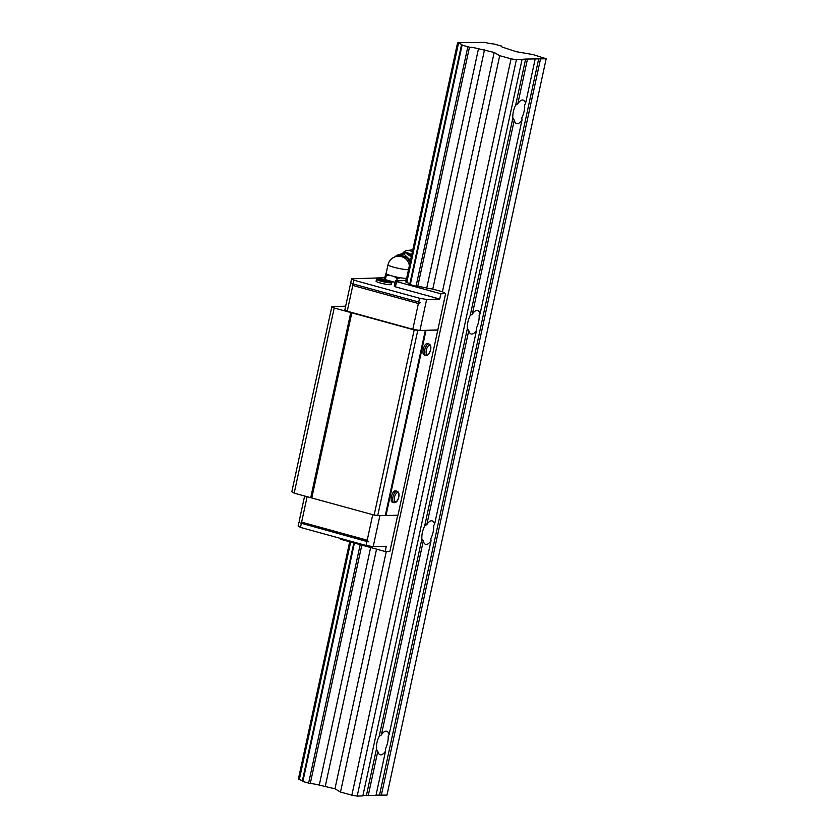 <?xml version="1.0" encoding="UTF-8"?>
<svg xmlns="http://www.w3.org/2000/svg" width="838" height="838" viewBox="0 0 838 838"><rect width="100%" height="100%" fill="white"/><g stroke="black" fill="none" stroke-linecap="round" stroke-linejoin="round"><path stroke-width="1.26" d="M522.022 119.897A12.193 5.164 -74.6 0 1 517.36 123.668A12.193 5.164 -74.6 0 1 516.679 123.595A12.193 5.164 -74.6 0 1 514.27 120.148L512.846 118.2A12.193 5.164 -74.6 0 1 515.674 105.117L517.811 103.776A12.193 5.164 -74.6 0 1 522.472 100.005A12.193 5.164 -74.6 0 1 523.153 100.078A12.193 5.164 -74.6 0 1 525.552 103.524L524.609 104.823A12.193 5.164 -74.6 0 1 521.781 117.907L522.022 119.897L480.069 313.915L479.127 315.214A12.193 5.164 -74.6 0 1 476.298 328.297L476.529 330.287A12.193 5.164 -74.6 0 1 471.867 334.069A12.193 5.164 -74.6 0 1 471.186 333.985A12.193 5.164 -74.6 0 1 468.788 330.539L467.363 328.59A12.193 5.164 -74.6 0 1 470.191 315.507L472.328 314.166A12.193 5.164 -74.6 0 1 476.99 310.395A12.193 5.164 -74.6 0 1 477.66 310.479A12.193 5.164 -74.6 0 1 480.069 313.915M380.892 754.849A12.193 5.164 -74.6 0 1 380.211 754.766A12.193 5.164 -74.6 0 1 377.802 751.33L376.388 749.382A12.193 5.164 -74.6 0 1 379.216 736.288L381.342 734.957A12.193 5.164 -74.6 0 1 386.004 731.176A12.193 5.164 -74.6 0 1 386.685 731.26A12.193 5.164 -74.6 0 1 389.094 734.706L388.151 736.005A12.193 5.164 -74.6 0 1 385.323 749.088L385.553 751.068A12.193 5.164 -74.6 0 1 380.892 754.849M426.374 544.459A12.193 5.164 -74.6 0 1 425.704 544.375A12.193 5.164 -74.6 0 1 423.295 540.939L421.87 538.981A12.193 5.164 -74.6 0 1 424.698 525.897L426.835 524.567A12.193 5.164 -74.6 0 1 431.497 520.786A12.193 5.164 -74.6 0 1 432.178 520.869A12.193 5.164 -74.6 0 1 434.576 524.305L433.634 525.604A12.193 5.164 -74.6 0 1 430.805 538.687L431.036 540.678A12.193 5.164 -74.6 0 1 426.374 544.459M476.529 330.287L434.576 524.305M514.27 120.148L472.328 314.166M468.788 330.539L426.835 524.567M467.363 328.59L424.698 525.897M431.036 540.678L389.094 734.706M423.295 540.939L381.342 734.957M512.846 118.2L470.191 315.507M525.636 59.058L516.397 59.728L511.054 58.807L499.699 55.685L494.179 52.438L478.477 48.74A7.835 0.922 12.2 0 0 469.469 47.19L461.476 44.98A7.835 0.922 12.2 0 0 461.937 44.781A7.835 0.922 12.2 0 0 458.512 43.241L457.59 42.696L484.731 42.382A7.835 0.922 12.2 0 0 493.708 43.932L501.711 46.132A7.835 0.922 12.2 0 0 501.25 46.331A7.835 0.922 12.2 0 0 504.686 47.881L516.334 51.705L533.062 54.585L546.177 58.754L525.636 59.058L515.674 105.117M362.927 795.545L375.948 795.482L385.553 751.068M376.388 749.382L366.426 795.43M421.87 538.981L379.216 736.288M377.802 751.33L368.207 795.744M535.157 59.11L525.552 103.524M527.416 59.362L517.811 103.776M457.59 42.696L405.843 282.018L406.765 282.563L458.512 43.241M349.687 541.757L298.38 779.068L299.302 779.612A7.835 0.922 -167.8 0 1 302.392 780.786M350.672 542.018L299.302 779.612M461.476 44.98L409.74 284.302L410.295 284.637L462.042 45.315M353.825 542.888L302.267 781.351L310.259 783.561A7.835 0.922 -167.8 0 1 319.268 785.112L334.97 788.809L340.49 792.057L351.845 795.178L357.187 796.1L362.844 795.911L522.053 59.54M354.422 543.055L302.832 781.686M467.803 46.897L416.057 286.219L410.295 284.637M360.183 544.648L308.594 783.268M469.469 47.19L417.733 286.502L416.057 286.219M361.817 545.088L310.259 783.561M478.477 48.74L426.731 288.062A7.835 0.922 12.2 0 0 417.733 286.502M370.637 547.518L319.268 785.112M484.521 49.777L432.775 289.1L426.731 288.062M376.555 549.152L325.312 786.149M494.179 52.438L442.433 291.76L432.775 289.1M386.276 551.477L334.97 788.809M499.699 55.685L340.49 792.057M511.054 58.807L351.845 795.178M516.397 59.728L357.187 796.1M376.032 795.115L386.967 795.126L546.177 58.754M538.74 58.629L379.53 795M540.52 58.932L381.311 795.314M501.711 46.132L501.585 46.708M390.382 284.721A7.72 0.911 -167.8 0 1 381.793 283.38A7.72 0.911 -167.8 0 1 376.084 281.233L376.492 279.358A7.72 0.911 12.2 0 0 380.641 281.107A7.72 0.911 12.2 0 0 390.78 282.846A7.72 0.911 12.2 0 0 391.587 282.626L391.189 284.501A7.72 0.911 -167.8 0 1 390.382 284.721M424.594 355.008A5.918 2.514 -74.6 0 1 424.269 354.977A5.918 2.514 -74.6 0 1 423.326 348.975A5.918 2.514 -74.6 0 1 427.076 343.517A5.918 2.514 -74.6 0 1 427.411 343.559L428.941 343.978A5.918 2.514 105.4 0 0 428.606 343.936A5.918 2.514 105.4 0 0 424.761 349.771A5.918 2.514 105.4 0 0 425.798 355.396A5.918 2.514 105.4 0 0 426.123 355.427M392.75 502.287A5.918 2.514 -74.6 0 1 392.425 502.245A5.918 2.514 -74.6 0 1 391.482 496.243A5.918 2.514 -74.6 0 1 395.243 490.796A5.918 2.514 -74.6 0 1 395.567 490.827L397.097 491.246A5.918 2.514 105.4 0 0 396.762 491.215A5.918 2.514 105.4 0 0 392.917 497.049A5.918 2.514 105.4 0 0 393.954 502.664A5.918 2.514 105.4 0 0 394.279 502.706M352.494 283.789L420.446 302.508L418.382 303.513L352.798 285.454L352.494 283.789M352.798 285.454L347.225 311.223L344.868 309.84L350.441 284.072L351.321 283.097L350.734 282.752L351.583 278.813L384.715 277.724M418.382 303.513L412.809 329.282L347.225 311.223M368.699 541.819L300.748 523.111L301.617 522.147L367.212 540.206L368.699 541.819L366.929 541.516L366.07 545.465L373.182 546.69L379.897 515.653L397.987 515.213L445.627 293.635L440.882 293.792L439.741 299.051L426.636 299.48L419.524 298.255L418.665 302.193M419.524 298.255L353.929 280.196L353.081 284.134M426.636 299.48L419.922 330.507L412.809 329.282M366.929 541.516L300.748 523.111M307.117 496.714L301.617 522.147M304.623 496.033L299.271 520.765L299.575 522.42L298.988 522.074L298.129 526.023L300.486 527.406L366.07 545.465M301.334 523.457L300.486 527.406M372.732 514.668L367.212 540.206M379.897 515.653L374.146 515.066L294.169 493.153L291.823 491.77L331.848 306.624L345.665 306.174M298.988 522.074L299.512 522.064M353.929 280.196L351.583 278.813M383.961 279.85L387.596 281.306L380.976 279.944L380.756 279.421L383.961 279.85L383.773 280.709M339.778 538.226L340.867 539.326L385.155 551.519L389.9 551.362L397.715 515.213M445.627 293.635L442.433 291.76M409.855 283.736A7.835 0.922 12.2 0 0 406.765 282.563M373.182 546.69L386.297 546.261L385.155 551.519M438.012 330.067L425.526 330.329L437.782 329.921M385.972 515.6L425.997 330.455M419.922 330.507L425.526 330.329M341.024 538.572L340.867 539.326M440.882 293.792L396.584 281.589L395.41 280.898L406.168 280.552M439.741 299.051L395.452 286.847L396.584 281.589M395.452 286.847L394.279 286.167L395.41 280.898M385.501 515.475L379.645 515.611M419.681 330.465L414.182 329.921L334.205 308.007L331.848 306.624M385.333 515.422L425.348 330.329M377.708 515.674L417.733 330.528M374.146 515.066L414.182 329.921M311.799 497.898L351.834 312.752M310.73 497.709L350.766 312.564M294.169 493.153L334.205 308.007M409.363 265.782A10.842 10.842 0 0 0 388.004 264.787L386.129 273.46A10.842 1.278 12.2 0 0 386.14 273.576A10.842 1.278 12.2 0 0 391.954 275.911A10.842 1.278 12.2 0 0 402.533 278.09A10.842 1.278 12.2 0 0 406.189 278.363A10.842 1.278 12.2 0 0 406.65 278.331M395.096 282.354L385.354 279.662L384.652 278.007L385.993 273.219L386.203 275.723L389.618 275.273L394.289 276.55L397.139 278.729L400.344 277.807L404.723 278.384A11.166 1.32 12.2 0 0 406.472 278.436A11.166 1.32 12.2 0 0 406.619 278.436M404.723 278.384L406.42 279.358M410.526 260.388L403.738 253.883L395.222 256.774M410.054 262.587A9.333 7.353 -127.8 0 0 397.966 256.26M395.295 256.501L396.814 255.318L405.257 252.699L411.301 256.816M411.668 255.087A8.034 6.337 -127.8 0 0 408.075 253.055A8.034 6.337 -127.8 0 0 405.55 252.846M412.38 251.809A8.946 7.05 -127.8 0 0 410.012 250.772A8.946 7.05 -127.8 0 0 407.079 250.541A8.946 7.05 -127.8 0 0 404.262 251.704A8.946 8.946 0 0 0 402.837 253.097M412.778 249.986A6.568 5.175 -127.8 0 0 411.343 249.975L407.079 250.541M403.738 253.883L405.257 252.699M385.354 279.662L386.203 275.723M396.678 280.856L397.139 278.729M386.287 273.932A11.166 1.32 12.2 0 0 389.618 275.273M394.289 276.55A11.166 1.32 12.2 0 0 400.344 277.807M377.99 278.666A7.081 0.838 12.2 0 0 381.06 280.468A7.081 0.838 12.2 0 0 390.361 282.071A7.081 0.838 12.2 0 0 387.292 280.269A7.081 0.838 12.2 0 0 377.99 278.666M426.322 350.033A4.735 2.011 105.4 0 0 427.411 354.568A4.735 2.011 105.4 0 0 430.481 349.896A4.735 2.011 105.4 0 0 429.391 345.371A4.735 2.011 105.4 0 0 426.322 350.033M394.478 497.311A4.735 2.011 105.4 0 0 395.567 501.836A4.735 2.011 105.4 0 0 398.637 497.175A4.735 2.011 105.4 0 0 397.547 492.65A4.735 2.011 105.4 0 0 394.478 497.311M411.374 256.449A8.045 6.348 -127.8 0 0 407.771 253.977M388.004 264.787A10.842 1.278 12.2 0 0 393.829 267.228A10.842 1.278 12.2 0 0 408.064 269.679A10.842 1.278 12.2 0 0 408.525 269.647M391.587 282.626C392.75 282.343 391.325 281.558 387.324 280.269C374.083 277.347 377.058 279.222 376.492 279.358M424.269 354.977L425.798 355.396C428.05 355.532 429.653 353.688 430.606 349.865C431.245 346.712 430.69 344.743 428.941 343.978M392.425 502.245L393.954 502.664C396.206 502.8 397.82 500.967 398.762 497.144C399.401 493.98 398.846 492.021 397.097 491.246"/></g></svg>
